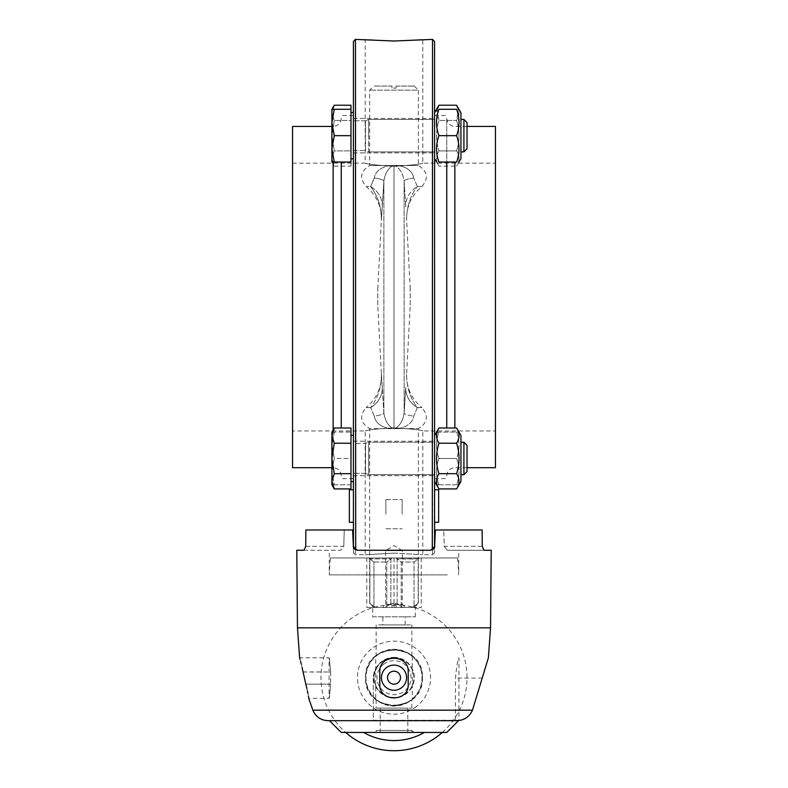 <?xml version="1.0" encoding="UTF-8"?>
<svg xmlns="http://www.w3.org/2000/svg" width="788" height="788" viewBox="0 0 788 788"><rect width="100%" height="100%" fill="white"/><g stroke="black" fill="none" stroke-linecap="round" stroke-linejoin="round"><path stroke-width="0.59" stroke-dasharray="3.94 2.96" d="M495.445 467.688L495.445 126.435M495.445 297.066L495.445 163.155L495.445 297.066M446.747 297.066L446.747 118.318L446.747 297.066M446.747 428.002L446.747 162.042M434.572 297.066L434.572 115.481L434.572 297.066M394 166.298C411.494 165.244 421.097 164.19 422.811 163.155C421.097 164.19 411.494 165.244 394 166.298C411.494 165.244 421.097 164.19 422.811 163.155C421.097 164.19 411.494 165.244 394 166.298C376.506 165.244 366.903 164.19 365.189 163.155C366.903 164.19 376.506 165.244 394 166.298C376.506 165.244 366.903 164.19 365.189 163.155C366.903 164.19 376.506 165.244 394 166.298L394 427.825C376.506 428.889 366.903 429.933 365.189 430.967C366.903 429.933 376.506 428.889 394 427.825C376.506 428.889 366.903 429.933 365.189 430.967C366.903 429.933 376.506 428.889 394 427.825C411.494 428.889 421.097 429.933 422.811 430.967C421.097 429.933 411.494 428.889 394 427.825C411.494 428.889 421.097 429.933 422.811 430.967C421.097 429.933 411.494 428.889 394 427.825L394 166.298M292.555 126.435L292.555 430.967L292.555 163.155L365.189 163.155L365.189 39.4L394 41.015L422.811 39.4L422.811 163.155L495.445 163.155M394 553.107L422.811 554.722L394 553.107L365.189 554.722L394 553.107M434.572 41.429L434.572 552.693L435.39 529.969L443.752 529.969L444.225 546.34L447.269 550.26L491.21 550.26M434.572 435.528L434.572 481.379L434.572 435.528L434.572 481.379L434.572 435.528L436.572 432.08M434.572 135.674L434.572 112.743L434.572 135.674M434.572 158.595L434.572 112.743L434.572 158.595L438.926 166.12C435.754 161.047 435.754 155.975 438.926 150.892C435.754 155.975 435.754 161.047 438.926 166.12L456.607 166.12C459.778 161.047 459.778 155.975 456.607 150.892C459.778 140.747 459.778 130.591 456.607 120.446L458.419 109.296M434.572 499.543L434.572 528.758L434.582 499.543M355.457 39.4L355.457 554.722L355.457 549.847L354.354 549.049M433.646 549.049L432.553 549.847L432.543 554.722L432.543 39.4M394 297.066L394 427.825L394 297.066M292.555 163.155L292.555 467.688M341.253 162.042L341.253 428.002M353.428 297.066L353.428 115.481L353.428 297.066M296.79 550.26L340.731 550.26L343.775 546.34L305.744 546.34L305.852 529.969L352.61 529.969L353.182 546.34L352.61 529.969L344.248 529.969L343.775 546.34L344.248 529.969L305.852 529.969L352.61 529.969L353.428 552.693L353.428 41.429M377.767 305.173L377.767 288.95L377.767 305.173L381.372 373.827M410.233 305.173L410.233 288.95L410.233 305.173L406.628 373.699C406.519 386.839 410.095 398.137 417.364 407.563L413.7 416.153C412.548 422.585 407.485 426.722 398.531 428.564L418.349 428.564L398.531 428.564C407.485 426.722 412.548 422.585 413.7 416.153L417.364 407.563C410.095 398.137 406.519 386.839 406.628 373.699C406.263 387.44 411.336 398.738 421.875 407.563L417.364 407.563A24.349 22.497 4.7 0 1 405.761 387.292L404.126 413.079A24.349 3.3 3 0 0 413.7 416.153A24.349 3.3 3 0 1 404.126 413.079C402.924 420.713 399.782 425.924 394.719 428.711C399.782 425.924 402.924 420.713 404.126 413.079L405.761 387.292A24.349 22.497 4.7 0 0 417.364 407.563L421.875 407.563C428.83 415.936 427.648 422.929 418.349 428.564L418.349 603.411L414.291 607.469L412.104 607.469L418.142 603.411L412.104 607.469L403.151 607.469L401.21 606.455L403.151 607.469L396.029 607.469L396.029 605.44L391.971 605.44L396.029 605.44L396.029 607.469L414.291 607.469M410.233 288.95L406.628 220.423C406.519 207.283 410.095 195.995 417.364 186.559C410.095 195.995 406.519 207.283 406.628 220.423L406.628 220.384M398.531 165.559C407.485 167.401 412.548 171.538 413.7 177.97C412.548 171.538 407.485 167.401 398.531 165.559L418.349 165.559L394.719 165.411C399.782 168.199 402.924 173.409 404.126 181.043L405.761 206.84L404.126 181.043C402.924 173.409 399.782 168.199 394.719 165.411A9.87 9.023 180 0 0 393.281 165.411L389.469 165.559C380.515 167.401 375.452 171.538 374.3 177.97C375.452 171.538 380.515 167.401 389.469 165.559L369.651 165.559L393.281 165.411C388.218 168.199 385.076 173.409 383.874 181.043A24.349 3.3 3 0 0 374.3 177.97L370.636 186.559L374.3 177.97A24.349 3.3 -177 0 1 383.874 181.043C385.076 173.409 388.218 168.199 393.281 165.411A9.87 9.023 180 0 1 394.719 165.411L398.531 165.559M417.364 186.559L413.7 177.97L417.364 186.559A24.349 22.497 -4.7 0 0 405.761 206.84A24.349 22.497 175.3 0 1 417.364 186.559L421.875 186.559L417.364 186.559M381.372 373.699C381.481 386.839 377.905 398.137 370.636 407.563C377.905 398.137 381.481 386.839 381.372 373.699L382.239 387.292A24.349 22.497 175.3 0 1 370.636 407.563A24.349 22.497 175.3 0 0 382.239 387.292L383.874 413.079A24.349 3.3 177 0 1 374.3 416.153L370.636 407.563L374.3 416.153A24.349 3.3 177 0 0 383.874 413.079L381.372 373.699C381.737 387.44 376.664 398.738 366.125 407.563L370.636 407.563L366.125 407.563C359.17 415.936 360.352 422.929 369.651 428.564L393.281 428.711A9.87 9.023 -0 0 0 394.719 428.711L398.531 428.564L394.719 428.711A9.87 9.023 0 0 1 393.281 428.711C388.218 425.924 385.076 420.713 383.874 413.079C385.076 420.713 388.218 425.924 393.281 428.711L369.651 428.564L369.651 603.411L373.709 607.469L375.896 607.469L373.955 606.455L375.896 607.469L384.849 607.469L386.79 606.455L384.849 607.469L373.709 607.469M382.239 206.84A24.349 22.497 4.7 0 0 370.636 186.559C377.905 195.995 381.481 207.283 381.372 220.423L383.874 181.043L381.372 220.423C381.481 207.283 377.905 195.995 370.636 186.559L366.125 186.559L370.636 186.559A24.349 22.497 -175.3 0 1 382.239 206.84M413.7 177.97A24.349 3.3 -3 0 0 404.126 181.043L404.126 413.079L404.126 181.043A24.349 3.3 177 0 1 413.7 177.97M374.3 416.153C375.452 422.585 380.515 426.722 389.469 428.564C380.515 426.722 375.452 422.585 374.3 416.153M418.142 558.781L397.113 558.781L397.113 603.411L390.887 603.411L397.113 603.411L401.21 606.455L401.21 562.031L397.113 558.987L397.113 603.411L401.21 606.455L401.21 607.469L386.79 607.469L386.79 562.031L390.887 558.987L390.887 603.411L386.79 606.455L390.887 603.411L390.887 558.987L386.79 562.031L386.79 607.469L401.21 607.469L401.21 562.031L414.045 562.031L414.045 606.455L414.045 562.031L418.142 558.987L418.142 603.411L418.142 558.987L414.045 562.031L401.21 562.031L395.97 557.973L419.285 557.973L368.715 557.973L395.97 557.973L397.113 558.987L418.142 558.987L419.285 557.973L421.255 557.973L419.285 557.973L418.142 558.781M390.887 558.781L392.03 557.973L390.887 558.987L369.858 558.781L369.858 603.411L373.955 606.455L373.955 562.031L373.955 606.455L369.858 603.411L369.858 558.987L373.955 562.031L368.715 557.973L366.745 557.973L368.715 557.973L369.858 558.987L390.887 558.781M382.574 607.469L391.971 607.469L391.971 605.44L391.971 607.469L382.574 607.469L385.618 604.426L385.618 550.664L394 545.631L402.382 550.664L385.618 550.664L402.382 550.664L402.382 604.426L385.618 604.426L402.382 604.426L405.426 607.469M396.029 605.44L396.029 607.469L396.029 605.44L391.971 605.44L396.029 605.44M384.849 607.469L391.971 607.469L391.971 605.44L391.971 607.469L384.849 607.469M396.029 86.059L414.291 86.059L396.029 86.059L396.029 88.089L396.029 86.059M414.291 86.059L418.349 90.118L369.651 90.118L418.349 90.118L418.349 165.559C427.648 171.193 428.83 178.196 421.875 186.559C411.336 195.394 406.263 206.683 406.628 220.423M391.971 86.059L373.709 86.059L391.971 86.059L391.971 88.089L396.029 88.089L391.971 88.089L391.971 86.059M353.428 458.458L353.428 481.586L353.428 435.331L353.428 475.696L353.428 443.595L365.524 443.595L368.636 442.226L368.636 474.681L368.636 442.226L434.572 442.226L434.572 475.696L434.572 441.211L434.572 475.696L434.572 442.226L368.636 442.226L368.636 474.681L368.636 442.226L365.524 443.595L365.524 473.312L365.524 443.595L365.524 473.312L365.524 443.595L353.428 443.595L353.428 458.458M350.985 458.458L350.985 432.08L334.27 432.08L331.915 445.269L331.915 432.08L331.915 471.638L331.915 445.269L334.27 432.08L331.915 432.08L350.985 432.08L350.985 458.458L334.27 458.458L331.915 445.269L334.27 458.458L331.915 471.638L331.915 484.827L331.915 471.638L334.27 458.458L350.985 458.458L350.985 484.827L350.985 458.458M350.985 484.827L334.27 484.827L331.915 471.638L334.27 484.827L331.915 484.827L350.985 484.827M467.038 458.458L467.038 445.338L467.038 458.458M460.95 458.458L460.95 435.528L460.95 458.458M463.925 458.458L463.925 442.226L463.925 458.458M456.607 432.08C459.778 440.876 459.778 449.662 456.607 458.458L438.926 458.458C435.754 449.662 435.754 440.876 438.926 432.08C435.754 432.08 435.754 432.08 438.926 432.08C435.754 432.08 435.754 432.08 438.926 432.08C435.754 440.876 435.754 449.662 438.926 458.458C435.754 467.245 435.754 476.041 438.926 484.827C435.754 476.041 435.754 467.245 438.926 458.458L456.607 458.458C459.778 467.245 459.778 476.041 456.607 484.827L438.926 484.827C435.754 484.827 435.754 484.827 438.926 484.827C435.754 484.827 435.754 484.827 438.926 484.827L456.607 484.827C459.778 484.827 459.778 484.827 456.607 484.827C459.778 484.827 459.778 484.827 456.607 484.827C459.778 476.041 459.778 467.245 456.607 458.458C459.778 449.662 459.778 440.876 456.607 432.08L438.926 432.08L456.607 432.08C459.778 432.08 459.778 432.08 456.607 432.08C459.778 432.08 459.778 432.08 456.607 432.08M353.428 158.802L353.428 112.536L353.428 158.802L353.428 112.536L353.428 158.802L350.985 158.802L350.985 112.536L350.985 158.802M331.915 135.674L331.915 109.296L331.915 135.674L334.27 120.446L331.915 112.832L334.27 120.446L331.915 135.674L334.27 150.892L331.915 135.674M350.985 109.296L331.915 109.296L331.915 162.042L350.985 162.042L350.985 109.296L350.985 120.446L334.27 120.446L350.985 120.446L350.985 105.218M332.457 109.296L331.915 112.832L334.27 105.218M350.985 150.892L350.985 120.446L350.985 150.892L334.27 150.892L331.915 158.506L334.27 150.892L350.985 150.892L350.985 166.12L350.985 150.892M331.915 162.042L334.27 166.12L331.915 158.506L334.27 166.12L350.985 166.12M463.925 119.441L467.038 122.554L467.038 148.784L467.038 122.554L467.038 148.784L463.925 151.897L463.925 119.441L463.925 151.897L463.925 119.441L460.95 119.441L460.95 151.897L463.925 151.897M460.95 151.897L460.95 119.441M437.104 109.296L438.926 120.446C435.754 115.363 435.754 110.29 438.926 105.218M456.607 105.218C459.778 110.29 459.778 115.363 456.607 120.446L438.926 120.446C435.754 130.591 435.754 140.747 438.926 150.892C435.754 140.747 435.754 130.591 438.926 120.446L456.607 120.446C459.778 130.591 459.778 140.747 456.607 150.892L438.926 150.892L456.607 150.892C459.778 155.975 459.778 161.047 456.607 166.12L460.95 158.595L460.95 112.743L460.95 158.595L460.95 112.743L458.961 109.296M350.985 135.674L334.27 135.674L331.915 122.485L334.27 109.296M334.27 162.042L331.915 148.853L334.27 135.674M456.607 162.042L438.926 162.042C435.754 153.256 435.754 144.46 438.926 135.674C435.754 126.878 435.754 118.082 438.926 109.296L456.607 109.296C459.778 118.082 459.778 126.878 456.607 135.674C459.778 144.46 459.778 153.256 456.607 162.042M456.607 135.674L438.926 135.674M353.428 435.331L353.428 481.586L353.428 435.331L350.985 435.331L350.985 481.586L350.985 435.331M331.915 432.08L331.915 484.827M334.27 488.915L331.915 481.301L334.27 473.686L331.915 458.458L334.27 443.23L331.915 435.616L334.27 428.002M350.985 488.915L350.985 473.686L334.27 473.686M350.985 473.686L350.985 428.002M350.985 443.23L334.27 443.23M463.925 442.226L467.038 445.338L467.038 471.579L463.925 474.681L463.925 442.226L460.95 442.226M456.607 428.002C459.778 433.075 459.778 438.148 456.607 443.23C459.778 453.376 459.778 463.531 456.607 473.686C459.778 478.759 459.778 483.832 456.607 488.915M438.926 488.915C435.754 483.832 435.754 478.759 438.926 473.686C435.754 463.531 435.754 453.376 438.926 443.23C435.754 438.148 435.754 433.075 438.926 428.002M456.607 473.686L438.926 473.686M456.607 443.23L438.926 443.23M458.961 484.827L460.95 481.379L460.95 435.528L458.961 432.08M353.428 528.758L353.418 489.801L349.36 489.801L349.36 522.267L353.418 522.267L353.418 499.543L353.428 522.267M434.582 522.267L438.64 522.267L438.64 489.801L434.582 489.801L434.582 528.758M353.182 546.34L353.428 547.581L357.24 550.26L430.76 550.26L434.572 547.581L435.39 529.969L434.818 546.34M482.148 529.969L435.39 529.969L482.148 529.969L482.256 546.34L444.225 546.34L443.752 529.969L482.148 529.969M373.305 720.478L455.326 720.478L329.276 720.685L373.305 720.685L373.305 678.074C374.379 665.87 381.136 659.113 393.596 657.793L393.596 657.793C388.12 657.891 383.401 659.802 379.452 663.526C375.472 667.515 373.423 672.361 373.305 678.074L373.305 720.685L328.035 720.685M455.326 720.685L456.636 720.685M482.256 546.34L444.225 546.34L447.269 550.26L483.99 550.26M305.744 546.34L343.775 546.34L340.731 550.26L304.01 550.26M394 657.793L398.038 657.793C390.878 656.562 384.682 658.482 379.452 663.526C370.252 676.872 372.507 687.835 386.209 696.405C402.195 700.04 411.553 693.795 414.291 677.67C413.601 667.219 408.184 660.59 398.038 657.793L394 657.793M434.08 548.537L434.523 547.719L430.76 550.26L357.24 550.26L432.307 549.955M355.693 549.955L357.24 550.26L353.477 547.719L353.92 548.537M303.075 671.987L330.645 671.987L330.645 684.161L330.645 671.987C328.941 653.676 328.941 653.676 330.645 671.987C328.941 653.676 328.941 653.676 330.645 671.987L303.055 671.908M302.08 667.367L301.351 664.314M300.592 661.349L300.061 659.379M299.804 658.472L299.617 657.793L329.079 657.793L329.079 698.365L308.748 698.365L308.61 697.528M308.423 696.326L307.911 693.489M307.369 690.761L306.906 688.643M373.305 720.281L458.921 720.281L458.921 657.793C457.779 658.995 456.656 665.752 455.533 678.074L455.326 720.478M379.796 671.987L379.796 684.161C378.92 702.482 409.08 702.482 408.204 684.161L408.204 671.987C409.08 653.676 378.92 653.676 379.796 671.987M422.407 677.67C424.21 714.302 363.79 714.302 365.593 677.67C363.79 641.038 424.21 641.038 422.407 677.67A28.407 28.407 0 0 0 394 649.263A28.407 28.407 0 0 0 365.593 677.67A28.407 28.407 0 0 0 394 706.078A28.407 28.407 0 0 0 422.407 677.67M447.269 574.876L329.276 574.876L447.269 574.876M330.645 684.161C328.941 702.482 328.941 702.482 330.645 684.161C328.941 702.482 328.941 702.482 330.645 684.161L305.833 684.161L330.645 684.161M376.142 655.577L381.333 652.247L394 649.263L406.667 652.247L411.858 655.577L406.667 652.247L394 649.263L381.333 652.247L376.142 655.577L376.142 624.923L411.858 624.923L376.142 624.923M382.84 624.923L405.16 624.923L382.84 624.923L382.84 616.807L405.16 616.807L382.84 616.807M372.694 616.807L415.306 616.807L372.694 616.807L372.694 607.469L373.955 607.469L372.694 607.469M458.626 720.567L455.533 720.281M446.747 732.446L341.253 732.446M330.29 557.973L457.71 557.973L330.29 557.973L329.276 574.876L329.276 550.26M373.955 562.031L386.79 562.031L373.955 562.031M373.955 606.455L373.955 607.469L373.955 606.455M414.045 607.469L414.045 606.455L414.045 607.469L421.255 607.469L414.045 607.469M421.255 557.973L421.255 607.469M394 557.973L394 607.469L401.21 607.469L386.79 607.469L394 607.469L394 557.973M373.955 607.469L366.745 607.469L373.955 607.469M366.745 557.973L366.745 607.469M394 657.379A20.291 20.291 0 0 1 414.291 677.67A20.291 20.291 0 0 1 394 697.961A20.291 20.291 0 0 1 373.709 677.67A20.291 20.291 0 0 1 394 657.379M363.81 732.446L424.368 732.446L363.81 732.446M376.142 708.107L411.858 708.107L376.142 708.107L376.142 699.764L381.333 703.093L394 706.078L406.667 703.093L411.858 699.764L406.667 703.093L394 706.078L381.333 703.093L376.142 699.764M416.409 706.511A36.524 36.524 0 0 1 357.821 682.664A36.524 36.524 0 0 1 407.77 643.845A36.524 36.524 0 0 1 416.409 706.511M394 697.557A19.887 19.887 0 0 1 376.782 667.731A19.887 19.887 0 0 1 411.218 667.731A19.887 19.887 0 0 1 394 697.557A19.887 19.887 0 0 1 376.782 667.731A19.887 19.887 0 0 1 411.218 667.731A19.887 19.887 0 0 1 394 697.557M394 705.674A27.994 27.994 0 0 1 369.749 663.673A27.994 27.994 0 0 1 418.251 663.673A27.994 27.994 0 0 1 394 705.674C382.83 703.645 376.743 701.389 375.738 698.897C376.743 701.389 382.83 703.645 394 705.674C382.83 703.645 376.743 701.389 375.738 698.897C376.743 701.389 382.83 703.645 394 705.674A27.994 27.994 0 0 1 369.749 663.673A27.994 27.994 0 0 1 418.251 663.673A27.994 27.994 0 0 1 394 705.674C405.17 703.645 411.257 701.389 412.262 698.897C411.257 701.389 405.17 703.645 394 705.674C405.17 703.645 411.257 701.389 412.262 698.897C411.257 701.389 405.17 703.645 394 705.674M375.738 656.443C376.743 653.961 382.83 651.696 394 649.676C405.17 651.696 411.257 653.961 412.262 656.443C411.257 653.961 405.17 651.696 394 649.676C382.83 651.696 376.743 653.961 375.738 656.443L375.738 698.897M394 690.249A12.578 12.578 0 0 1 383.106 671.386A12.578 12.578 0 0 1 404.894 671.386A12.578 12.578 0 0 1 394 690.249M380.289 708.107L407.8 708.107L380.289 708.107M380.289 732.446L407.8 732.446L380.289 732.446M376.25 732.446L411.858 732.446L376.25 732.446M376.142 732.446L376.142 730.417L411.858 730.417L376.142 730.417L374.113 732.446L413.887 732.446L374.113 732.446M402.116 514.15L402.116 499.543L402.116 514.15M385.884 514.15L385.884 499.543L385.884 514.15M353.428 152.911L353.428 118.427L353.428 152.911L434.572 152.911L353.428 152.911L353.428 118.427L353.428 152.911M368.636 135.674L368.636 119.441L368.636 135.674M365.524 135.674L365.524 120.81L365.524 135.674M368.636 151.897L368.636 119.441L368.636 151.897L434.572 151.897L368.636 151.897L365.524 150.528L365.524 120.81L365.524 150.528L368.636 151.897M353.428 150.528L365.524 150.528L353.428 150.528L353.428 120.81L353.428 150.528M353.428 441.211L353.428 475.696L353.428 441.211L434.572 441.211L353.428 441.211M434.572 458.458L434.572 474.681L434.572 458.458M383.569 664.254A16.991 16.991 0 0 1 410.834 675.346A16.991 16.991 0 0 1 387.597 693.41A16.991 16.991 0 0 1 383.569 664.254M454.863 428.002L454.863 162.042M333.137 162.042L333.137 429.972M383.874 413.079L383.874 181.043L383.874 413.079M490.53 627.829L297.47 627.829M373.305 710.175L312.846 710.175M482.354 678.074L455.533 678.074M446.747 475.804C447.239 470.879 449.938 468.171 454.863 467.688L467.038 467.688M446.747 118.318C447.239 123.243 449.938 125.952 454.863 126.435L467.038 126.435M434.572 478.641L446.747 478.641M434.572 115.481L446.747 115.481M434.572 552.693L432.543 554.722L422.811 554.722L422.811 430.967L495.445 430.967M353.428 552.693L355.457 554.722L365.189 554.722L365.189 430.967L292.555 430.967M341.253 118.318C340.761 123.243 338.062 125.952 333.137 126.435L331.915 126.435M341.253 475.804C340.761 470.879 338.062 468.171 333.137 467.688L331.915 467.688M353.428 115.481L341.253 115.481M353.428 478.641L341.253 478.641M377.767 288.95L381.372 220.423C381.737 206.683 376.664 195.394 366.125 186.559C359.17 178.196 360.352 171.193 369.651 165.559L369.651 90.118L373.709 86.059M350.985 481.586L353.428 481.586M460.95 474.681L463.925 474.681M434.572 481.379L436.572 484.827M350.985 112.536L353.428 112.536M434.572 112.743L436.572 109.296M457.71 557.973L458.724 574.876L458.724 550.26M411.858 655.577L411.858 624.923M405.16 624.923L405.16 616.807M415.306 616.807L415.306 607.469M411.858 708.107L411.858 699.764M412.262 656.443L412.262 698.897M442.314 732.446A73.038 73.038 0 0 0 451.672 632.853A73.038 73.038 0 0 0 349.183 619.998A73.038 73.038 0 0 0 345.686 732.446M380.2 708.107L380.2 732.446M407.8 708.107L407.8 732.446M413.887 732.446L411.858 730.417L411.858 732.446M385.884 528.758L402.116 528.758L385.884 528.758M385.884 499.543L402.116 499.543L385.884 499.543M353.428 475.696L434.572 475.696L353.428 475.696M365.524 473.312L368.636 474.681L434.572 474.681L368.636 474.681L365.524 473.312L353.428 473.312L365.524 473.312M353.428 118.427L434.572 118.427L353.428 118.427M365.524 120.81L368.636 119.441L434.572 119.441L368.636 119.441L365.524 120.81L353.428 120.81L365.524 120.81"/><path stroke-width="1.18" d="M467.038 126.435L495.445 126.435L495.445 467.688L467.038 467.688M446.747 162.042L446.747 428.002M482.256 546.34L483.99 550.26L482.256 546.34L482.148 529.969L435.39 529.969L434.572 547.581L434.572 41.429L432.543 39.4L394 41.015L355.457 39.4L355.693 549.955M432.543 39.4L432.307 549.955M331.915 467.688L292.555 467.688L292.555 126.435L331.915 126.435M341.253 428.002L341.253 162.042M355.457 39.4L353.428 41.429L353.428 547.581L352.61 529.969L305.852 529.969L305.744 546.34L304.01 550.26L296.79 550.26L297.47 627.829L490.53 627.829L491.21 550.26L483.99 550.26M331.915 109.296L334.27 105.218L350.985 105.218L350.985 162.042L331.915 162.042L331.915 109.296L334.27 109.296L331.915 122.485L334.27 135.674L331.915 148.853L334.27 162.042M334.27 105.218L332.457 109.296M458.419 109.296L456.607 105.218L438.926 105.218L437.104 109.296M350.985 135.674L334.27 135.674M350.985 109.296L334.27 109.296M463.925 151.897L467.038 148.784L467.038 122.554L463.925 119.441L463.925 151.897L460.95 151.897M456.607 162.042C459.778 153.256 459.778 144.46 456.607 135.674L438.926 135.674C435.754 144.46 435.754 153.256 438.926 162.042C435.754 162.042 435.754 162.042 438.926 162.042C435.754 162.042 435.754 162.042 438.926 162.042L456.607 162.042C459.778 162.042 459.778 162.042 456.607 162.042C459.778 162.042 459.778 162.042 456.607 162.042M456.607 135.674C459.778 126.878 459.778 118.082 456.607 109.296L438.926 109.296C435.754 118.082 435.754 126.878 438.926 135.674M456.607 109.296C459.778 109.296 459.778 109.296 456.607 109.296C459.778 109.296 459.778 109.296 456.607 109.296M438.926 109.296C435.754 109.296 435.754 109.296 438.926 109.296C435.754 109.296 435.754 109.296 438.926 109.296M456.607 105.218L460.95 112.743L460.95 158.595L458.961 162.042M350.985 435.331L353.428 435.331M331.915 458.458L331.915 432.08L334.27 428.002L331.915 435.616L334.27 443.23L331.915 458.458L334.27 473.686L331.915 481.301L331.915 458.458M334.27 488.915L331.915 484.827L331.915 481.301L334.27 488.915L350.985 488.915L350.985 473.686L334.27 473.686M334.27 428.002L350.985 428.002L350.985 473.686M350.985 443.23L334.27 443.23M463.925 474.681L467.038 471.579L467.038 445.338L463.925 442.226L463.925 474.681L460.95 474.681M460.95 442.226L463.925 442.226M456.607 443.23C459.778 438.148 459.778 433.075 456.607 428.002L460.95 435.528L460.95 481.379L456.607 488.915L438.926 488.915C435.754 483.832 435.754 478.759 438.926 473.686L456.607 473.686C459.778 463.531 459.778 453.376 456.607 443.23L438.926 443.23C435.754 453.376 435.754 463.531 438.926 473.686M456.607 488.915C459.778 483.832 459.778 478.759 456.607 473.686M456.607 428.002L438.926 428.002C435.754 433.075 435.754 438.148 438.926 443.23M434.572 435.528L438.926 428.002M353.418 522.267L349.36 522.267L349.36 489.801L353.418 489.801L353.428 528.758M434.582 528.758L434.582 489.801L438.64 489.801L438.64 522.267L434.582 522.267M304.01 550.26L305.744 546.34M434.818 546.34L430.76 550.26L357.24 550.26L353.182 546.34M472.475 710.175L312.846 710.175C315.732 716.824 320.795 720.33 328.035 720.685L456.636 720.685C464.102 720.409 469.382 716.903 472.475 710.175L488.383 657.793L490.53 627.829M353.92 548.537L354.354 549.049M303.055 671.908L302.08 667.367M301.351 664.314L300.592 661.349M300.061 659.379L299.804 658.472M303.075 671.987C298.75 653.725 298.75 653.725 303.075 671.987L305.833 684.161C309.723 702.423 309.723 702.423 305.833 684.161L303.075 671.987M308.61 697.528L308.423 696.326M307.911 693.489L307.369 690.761M306.906 688.643L305.833 684.161M408.204 684.161C409.287 702.423 378.703 702.413 379.796 684.161L379.796 671.987C378.752 653.715 409.258 653.725 408.204 671.987L408.204 684.161M433.646 549.049L434.08 548.537M329.483 720.685L341.253 732.446L446.747 732.446L458.626 720.567M394 690.249A12.578 12.578 0 0 0 404.894 671.386A12.578 12.578 0 0 0 383.106 671.386A12.578 12.578 0 0 0 394 690.249M394 684.161A6.491 6.491 0 0 1 388.376 674.43A6.491 6.491 0 0 1 399.624 674.43A6.491 6.491 0 0 1 394 684.161M454.863 162.042L454.863 428.002M333.137 429.972L333.137 162.042M434.572 112.743L438.926 105.218M350.985 158.802L353.428 158.802M350.985 112.536L353.428 112.536M460.95 119.441L463.925 119.441M434.572 158.595L436.572 162.042M350.985 481.586L353.428 481.586M434.572 481.379L438.926 488.915M312.846 710.175L308.748 698.365M297.47 627.829L299.617 657.793M345.686 732.446A73.038 73.038 0 0 0 442.314 732.446M363.632 732.446A60.863 60.863 0 0 0 424.368 732.446"/></g></svg>
